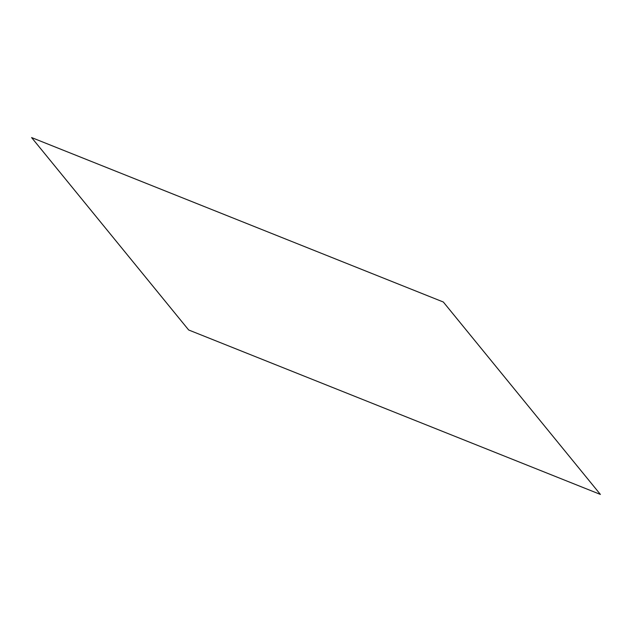 <?xml version="1.0" encoding="UTF-8"?>
<svg xmlns="http://www.w3.org/2000/svg" width="632" height="632" viewBox="0 0 632 632"><rect width="100%" height="100%" fill="white"/><g stroke="black" fill="none" stroke-linecap="round" stroke-linejoin="round"><path stroke-width="0.95" d="M443.332 302.017L600.4 494.429L188.668 329.983L31.6 137.571L443.332 302.017"/></g></svg>

